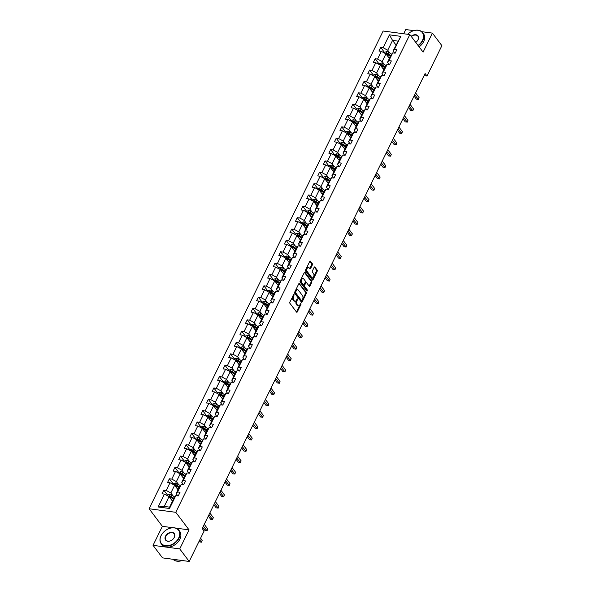 <?xml version="1.0" encoding="UTF-8"?>
<svg xmlns="http://www.w3.org/2000/svg" width="591" height="591" viewBox="0 0 591 591"><rect width="100%" height="100%" fill="white"/><g stroke="black" fill="none" stroke-linecap="round" stroke-linejoin="round"><path stroke-width="0.89" d="M294.067 294.311L289.849 302.053A0.872 0.502 97.6 0 0 289.871 303.257L296.564 312.122A0.872 0.502 97.6 0 0 297.28 311.9L301.004 304.313L300.819 303.36L299.999 304.601A2.792 1.603 97.6 0 1 298.44 305.798A2.792 1.603 97.6 0 1 297.687 305.318L297.133 304.579A2.792 1.603 97.6 0 1 297.059 300.716L297.524 298.891L296.542 300.021A2.792 1.603 97.6 0 1 294.983 301.218A2.792 1.603 97.6 0 1 294.229 300.738L293.675 299.999A2.792 1.603 97.6 0 1 293.601 296.135L294.067 294.311M312.358 264.916A0.872 0.502 97.6 0 0 312.336 263.712L310.46 261.222A0.872 0.502 97.6 0 0 309.736 261.444L305.613 269.873A0.872 0.502 97.6 0 0 305.628 271.077L312.329 279.942A0.872 0.502 97.6 0 0 313.045 279.72L317.175 271.291A0.872 0.502 97.6 0 0 317.153 270.087L314.885 267.08A0.872 0.502 97.6 0 0 314.161 267.302L312.395 270.914A0.872 0.502 97.6 0 0 312.417 272.119L313.548 273.611A2.334 1.345 97.6 0 1 313.814 276.293A2.334 1.345 97.6 0 1 312.299 277.836A2.334 1.345 97.6 0 1 311.671 277.43L307.268 271.594A2.334 1.345 97.6 0 1 306.995 268.912A2.334 1.345 97.6 0 1 308.509 267.368A2.334 1.345 97.6 0 1 309.137 267.775L309.869 268.742A0.872 0.502 97.6 0 0 310.593 268.521L312.358 264.916L311.642 264.82A0.872 0.502 97.6 0 0 311.62 263.616L309.847 261.266M423.097 52.141L432.413 33.111L441.891 45.655L427.005 76.032L425.106 73.528L202.188 528.561L204.087 531.065L189.201 561.45L179.73 548.906L189.054 529.876L175.793 512.316L409.836 34.573L423.097 52.141M299.578 283.436A0.872 0.502 97.6 0 0 298.854 283.658L294.724 292.087A0.872 0.502 97.6 0 0 294.746 293.291L301.44 302.156A0.872 0.502 97.6 0 0 302.164 301.935L306.293 293.505A0.872 0.502 97.6 0 0 306.271 292.301L299.076 283.37M300.169 280.984L304.299 272.554A0.872 0.502 97.6 0 1 305.022 272.333L311.716 281.198A0.872 0.502 97.6 0 1 311.738 282.402L309.965 286.007A0.872 0.502 97.6 0 1 309.248 286.229L306.53 282.638A0.872 0.502 97.6 0 0 305.813 282.86L304.638 285.246A0.872 0.502 97.6 0 0 304.661 286.458L307.483 290.196L306.995 291.2L300.191 282.188A0.872 0.502 97.6 0 1 300.169 280.984M432.413 33.111L421.76 31.685M413.811 30.629L405.736 29.55L403.675 33.753M173.126 527.756L162.37 526.322L153.047 545.345L179.73 548.906M153.047 545.345L162.525 557.889L189.201 561.45M394.736 53.146L393.074 50.944L400.816 36.361L394.507 49.238L396.923 49.563L395.143 53.197L392.727 52.88L388.944 60.592L391.36 60.917L389.58 64.552L387.164 64.227L383.382 71.947L385.797 72.265L384.017 75.907L381.601 75.582L377.826 83.294L380.242 83.619L378.454 87.254L376.039 86.936L372.264 94.649L374.679 94.974L372.899 98.608L370.483 98.291L366.701 106.003L369.116 106.321L367.336 109.963L364.92 109.638L361.138 117.35L363.554 117.675L361.773 121.31L359.358 120.992L355.575 128.705L357.991 129.03L356.21 132.665L353.795 132.347L350.02 140.06L352.435 140.377L350.648 144.019L348.232 143.694L344.457 151.407L346.873 151.732L345.085 155.374L342.669 155.049L338.894 162.761L341.31 163.086L339.53 166.721L337.114 166.403L333.331 174.116L335.747 174.434L333.967 178.076L331.551 177.751L327.769 185.463L330.184 185.788L328.404 189.43L325.988 189.105L322.213 196.818L324.622 197.143L322.841 200.777L320.425 200.46L316.65 208.172L319.066 208.49L317.278 212.132L314.863 211.807L311.088 219.52L313.503 219.845L311.723 223.487L309.307 223.162L305.525 230.874L307.941 231.199L306.16 234.834L303.744 234.516L299.962 242.229L302.378 242.546L300.597 246.188L298.182 245.863L294.399 253.583L296.815 253.901L295.035 257.543L292.619 257.218L288.844 264.931L291.26 265.256L289.472 268.89L287.056 268.573L283.281 276.285L285.697 276.603L283.916 280.245L281.501 279.92L277.718 287.64L280.134 287.957L278.354 291.599L275.938 291.274L272.156 298.987L274.571 299.312L272.791 302.947L270.375 302.629L266.593 310.341L269.008 310.667L267.228 314.301L264.812 313.976L261.037 321.696L263.453 322.014L261.665 325.656L259.25 325.331L255.475 333.043L257.89 333.368L256.102 337.003L253.687 336.685L249.912 344.398L252.327 344.723L250.547 348.358L248.131 348.033L244.349 355.752L246.765 356.07L244.984 359.712L242.569 359.387L238.786 367.1L241.202 367.425L239.421 371.059L237.006 370.742L233.231 378.454L235.646 378.779L233.859 382.414L231.443 382.096L227.668 389.809L230.084 390.126L228.296 393.769L225.88 393.443L222.105 401.156L224.521 401.481L222.741 405.116L220.325 404.798L216.542 412.511L218.958 412.836L217.178 416.47L214.762 416.153L210.98 423.865L213.395 424.183L211.615 427.825L209.199 427.5L205.417 435.212L207.833 435.537L206.052 439.179L203.636 438.854L199.861 446.567L202.277 446.892L200.489 450.527L198.074 450.209L194.299 457.922L196.714 458.239L194.934 461.881L192.518 461.556L188.736 469.269L191.152 469.594L189.371 473.236L186.955 472.911L183.173 480.623L185.589 480.948L183.808 484.583L181.393 484.265L177.61 491.978L180.026 492.296L178.246 495.938L175.83 495.613L169.521 508.496L158.129 506.975L164.438 494.098L162.023 493.773L163.803 490.138L166.219 490.456L170.001 482.744L167.585 482.419L169.366 478.784L171.782 479.102L175.564 471.389L173.148 471.071L174.929 467.429L177.344 467.754L181.119 460.042L178.704 459.717L180.491 456.075L182.907 456.4L186.682 448.687L184.266 448.362L186.054 444.728L188.47 445.045L192.245 437.333L189.829 437.015L191.61 433.373L194.025 433.698L197.808 425.985L195.392 425.66L197.172 422.018L199.588 422.343L203.37 414.631L200.955 414.306L202.735 410.671L205.151 410.989L208.926 403.276L206.51 402.959L208.298 399.317L210.714 399.642L214.489 391.929L212.073 391.604L213.861 387.962L216.276 388.287L220.051 380.574L217.636 380.249L219.416 376.615L221.832 376.932L225.614 369.22L223.199 368.902L224.979 365.26L227.395 365.585L231.177 357.865L228.761 357.548L230.542 353.906L232.957 354.231L236.74 346.518L234.324 346.193L236.105 342.558L238.52 342.876L242.295 335.163L239.88 334.846L241.667 331.204L244.083 331.529L247.858 323.809L245.442 323.491L247.223 319.849L249.638 320.174L253.421 312.462L251.005 312.137L252.785 308.502L255.201 308.82L258.984 301.107L256.568 300.782L258.348 297.147L260.764 297.472L264.546 289.753L262.131 289.435L263.911 285.793L266.327 286.118L270.102 278.405L267.686 278.08L269.474 274.446L271.89 274.763L275.665 267.051L273.249 266.726L275.037 263.091L277.445 263.416L281.227 255.696L278.812 255.378L280.592 251.736L283.008 252.061L286.79 244.349L284.374 244.024L286.155 240.389L288.571 240.707L292.353 232.994L289.937 232.669L291.718 229.035L294.133 229.352L297.908 221.64L295.493 221.322L297.28 217.68L299.696 218.005L303.471 210.293L301.055 209.968L302.843 206.333L305.259 206.651L309.034 198.938L306.618 198.613L308.399 194.978L310.814 195.296L314.597 187.583L312.181 187.266L313.961 183.624L316.377 183.949L320.159 176.236L317.744 175.911L319.524 172.269L321.94 172.594L325.722 164.882L323.307 164.557L325.087 160.922L327.503 161.24L331.278 153.527L328.862 153.209L330.65 149.567L333.065 149.892L336.84 142.18L334.425 141.855L336.205 138.213L338.621 138.538L342.403 130.825L339.988 130.5L341.768 126.866L344.184 127.183L347.966 119.471L345.55 119.153L347.331 115.511L349.746 115.836L353.529 108.123L351.113 107.798L352.893 104.156L355.309 104.481L359.084 96.769L356.668 96.444L358.456 92.809L360.872 93.127L364.647 85.414L362.231 85.097L364.019 81.455L366.427 81.78L370.21 74.06L367.794 73.742L369.574 70.1L371.99 70.425L375.773 62.712L373.357 62.387L375.137 58.753L377.553 59.07L381.335 51.358L378.92 51.04L380.7 47.398L383.116 47.723L389.425 34.839L400.816 36.361M393.074 50.944L394.507 49.238M175.793 512.316L149.109 508.755L383.153 31.02L409.836 34.573M384.364 64.485L382.17 61.582L385.953 53.87L389.403 58.435M385.953 53.87L381.335 51.358M382.17 61.582L377.553 59.07M389.173 64.5L387.511 62.299L391.286 54.579L392.727 52.88M387.511 62.299L388.944 60.592M378.801 75.84L376.615 72.937L380.39 65.224L383.84 69.79M380.39 65.224L375.773 62.712M376.615 72.937L371.99 70.425M383.611 75.847L381.949 73.646L385.724 65.933L387.164 64.227M381.949 73.646L383.382 71.947M373.246 87.195L371.052 84.291L374.827 76.571L378.277 81.137M374.827 76.571L370.21 74.06M371.052 84.291L366.427 81.78M378.048 87.202L376.386 85.001L380.168 77.288L381.601 75.582M376.386 85.001L377.826 83.294M367.683 98.542L365.489 95.639L369.272 87.926L372.714 92.492M369.272 87.926L364.647 85.414M365.489 95.639L360.872 93.127M372.485 98.557L370.823 96.355L374.605 88.635L376.039 86.936M370.823 96.355L372.264 94.649M362.12 109.896L359.926 106.993L363.709 99.281L367.151 103.846M363.709 99.281L359.084 96.769M359.926 106.993L355.309 104.481M366.93 109.904L365.26 107.702L369.043 99.99L370.483 98.291M365.26 107.702L366.701 106.003M356.558 121.251L354.364 118.348L358.146 110.628L361.596 115.193M358.146 110.628L353.529 108.123M354.364 118.348L349.746 115.836M361.367 121.258L359.705 119.057L363.48 111.344L364.92 109.638M359.705 119.057L361.138 117.35M350.995 132.598L348.808 129.695L352.583 121.982L356.033 126.548M352.583 121.982L347.966 119.471M348.808 129.695L344.184 127.183M355.804 132.613L354.142 130.412L357.917 122.692L359.358 120.992M354.142 130.412L355.575 128.705M345.44 143.953L343.245 141.05L347.02 133.337L350.47 137.902M347.02 133.337L342.403 130.825M343.245 141.05L338.621 138.538M350.241 143.96L348.579 141.759L352.362 134.046L353.795 132.347M348.579 141.759L350.02 140.06M339.877 155.307L337.683 152.404L341.458 144.684L344.908 149.257M341.458 144.684L336.84 142.18M337.683 152.404L333.065 149.892M344.679 155.315L343.016 153.113L346.799 145.401L348.232 143.694M343.016 153.113L344.457 151.407M334.314 166.655L332.12 163.751L335.902 156.039L339.345 160.604M335.902 156.039L331.278 153.527M332.12 163.751L327.503 161.24M339.123 166.669L337.454 164.468L341.236 156.748L342.669 155.049M337.454 164.468L338.894 162.761M328.751 178.009L326.557 175.106L330.339 167.393L333.789 171.959M330.339 167.393L325.722 164.882M326.557 175.106L321.94 172.594M333.56 178.024L331.898 175.815L335.673 168.103L337.114 166.403M331.898 175.815L333.331 174.116M323.188 189.364L321.002 186.46L324.777 178.748L328.227 183.313M324.777 178.748L320.159 176.236M321.002 186.46L316.377 183.949M327.998 189.371L326.335 187.17L330.11 179.457L331.551 177.751M326.335 187.17L327.769 185.463M317.633 200.711L315.439 197.808L319.214 190.095L322.664 194.661M319.214 190.095L314.597 187.583M315.439 197.808L310.814 195.296M322.435 200.726L320.773 198.524L324.548 190.812L325.988 189.105M320.773 198.524L322.213 196.818M312.07 212.066L309.876 209.162L313.651 201.45L317.101 206.015M313.651 201.45L309.034 198.938M309.876 209.162L305.259 206.651M316.872 212.08L315.21 209.871L318.992 202.159L320.425 200.46M315.21 209.871L316.65 208.172M306.507 223.42L304.313 220.517L308.096 212.804L311.538 217.37M308.096 212.804L303.471 210.293M304.313 220.517L299.696 218.005M311.317 223.428L309.647 221.226L313.429 213.514L314.863 211.807M309.647 221.226L311.088 219.52M300.945 234.767L298.75 231.864L302.533 224.152L305.975 228.717M302.533 224.152L297.908 221.64M298.75 231.864L294.133 229.352M305.754 234.782L304.092 232.581L307.867 224.868L309.307 223.162M304.092 232.581L305.525 230.874M295.382 246.122L293.188 243.219L296.97 235.506L300.42 240.072M296.97 235.506L292.353 232.994M293.188 243.219L288.571 240.707M300.191 246.137L298.529 243.928L302.304 236.215L303.744 234.516M298.529 243.928L299.962 242.229M289.819 257.477L287.632 254.573L291.407 246.861L294.857 251.426M291.407 246.861L286.79 244.349M287.632 254.573L283.008 252.061M294.628 257.484L292.966 255.282L296.741 247.57L298.182 245.863M292.966 255.282L294.399 253.583M284.264 268.831L282.07 265.92L285.845 258.208L289.295 262.773M285.845 258.208L281.227 255.696M282.07 265.92L277.445 263.416M289.065 268.839L287.403 266.637L291.186 258.924L292.619 257.218M287.403 266.637L288.844 264.931M278.701 280.178L276.507 277.275L280.289 269.562L283.732 274.128M280.289 269.562L275.665 267.051M276.507 277.275L271.89 274.763M283.503 280.193L281.841 277.984L285.623 270.272L287.056 268.573M281.841 277.984L283.281 276.285M273.138 291.533L270.944 288.63L274.726 280.917L278.169 285.483M274.726 280.917L270.102 278.405M270.944 288.63L266.327 286.118M277.947 291.54L276.278 289.339L280.06 281.626L281.501 279.92M276.278 289.339L277.718 287.64M267.575 302.887L265.381 299.977L269.164 292.264L272.614 296.83M269.164 292.264L264.546 289.753M265.381 299.977L260.764 297.472M272.385 302.895L270.722 300.693L274.497 292.981L275.938 291.274M270.722 300.693L272.156 298.987M262.012 314.235L259.826 311.331L263.601 303.619L267.051 308.184M263.601 303.619L258.984 301.107M259.826 311.331L255.201 308.82M266.822 314.249L265.16 312.041L268.935 304.328L270.375 302.629M265.16 312.041L266.593 310.341M256.457 325.589L254.263 322.686L258.038 314.973L261.488 319.539M258.038 314.973L253.421 312.462M254.263 322.686L249.638 320.174M261.259 325.597L259.597 323.395L263.379 315.683L264.812 313.976M259.597 323.395L261.037 321.696M250.894 336.944L248.7 334.041L252.475 326.321L255.925 330.886M252.475 326.321L247.858 323.809M248.7 334.041L244.083 331.529M255.696 336.951L254.034 334.75L257.816 327.037L259.25 325.331M254.034 334.75L255.475 333.043M245.331 348.291L243.137 345.388L246.92 337.675L250.362 342.241M246.92 337.675L242.295 335.163M243.137 345.388L238.52 342.876M250.141 348.306L248.471 346.104L252.254 338.384L253.687 336.685M248.471 346.104L249.912 344.398M239.769 359.646L237.575 356.742L241.357 349.03L244.807 353.595M241.357 349.03L236.74 346.518M237.575 356.742L232.957 354.231M244.578 359.653L242.916 357.452L246.691 349.739L248.131 348.033M242.916 357.452L244.349 355.752M234.206 371L232.019 368.097L235.794 360.377L239.244 364.942M235.794 360.377L231.177 357.865M232.019 368.097L227.395 365.585M239.015 371.008L237.353 368.806L241.128 361.094L242.569 359.387M237.353 368.806L238.786 367.1M228.651 382.347L226.456 379.444L230.231 371.732L233.681 376.297M230.231 371.732L225.614 369.22M226.456 379.444L221.832 376.932M233.452 382.362L231.79 380.161L235.573 372.441L237.006 370.742M231.79 380.161L233.231 378.454M223.088 393.702L220.894 390.799L224.669 383.086L228.119 387.652M224.669 383.086L220.051 380.574M220.894 390.799L216.276 388.287M227.89 393.709L226.227 391.508L230.01 383.795L231.443 382.096M226.227 391.508L227.668 389.809M217.525 405.057L215.331 402.153L219.113 394.433L222.556 398.999M219.113 394.433L214.489 391.929M215.331 402.153L210.714 399.642M222.334 405.064L220.665 402.863L224.447 395.15L225.88 393.443M220.665 402.863L222.105 401.156M211.962 416.404L209.768 413.501L213.55 405.788L216.993 410.353M213.55 405.788L208.926 403.276M209.768 413.501L205.151 410.989M216.771 416.419L215.109 414.217L218.884 406.497L220.325 404.798M215.109 414.217L216.542 412.511M206.399 427.758L204.205 424.855L207.988 417.143L211.438 421.708M207.988 417.143L203.37 414.631M204.205 424.855L199.588 422.343M211.209 427.766L209.546 425.564L213.321 417.852L214.762 416.153M209.546 425.564L210.98 423.865M200.837 439.113L198.65 436.21L202.425 428.49L205.875 433.063M202.425 428.49L197.808 425.985M198.65 436.21L194.025 433.698M205.646 439.12L203.984 436.919L207.759 429.206L209.199 427.5M203.984 436.919L205.417 435.212M195.281 450.46L193.087 447.557L196.862 439.844L200.312 444.41M196.862 439.844L192.245 437.333M193.087 447.557L188.47 445.045M200.083 450.475L198.421 448.273L202.203 440.554L203.636 438.854M198.421 448.273L199.861 446.567M189.718 461.815L187.524 458.912L191.307 451.199L194.749 455.764M191.307 451.199L186.682 448.687M187.524 458.912L182.907 456.4M194.52 461.83L192.858 459.621L196.64 451.908L198.074 450.209M192.858 459.621L194.299 457.922M184.156 473.169L181.962 470.266L185.744 462.554L189.186 467.119M185.744 462.554L181.119 460.042M181.962 470.266L177.344 467.754M188.965 473.177L187.295 470.975L191.078 463.263L192.518 461.556M187.295 470.975L188.736 469.269M178.593 484.517L176.399 481.613L180.181 473.901L183.631 478.466M180.181 473.901L175.564 471.389M176.399 481.613L171.782 479.102M183.402 484.531L181.74 482.33L185.515 474.617L186.955 472.911M181.74 482.33L183.173 480.623M173.03 495.871L170.843 492.968L174.618 485.255L178.068 489.821M174.618 485.255L170.001 482.744M170.843 492.968L166.219 490.456M177.839 495.886L176.177 493.677L179.952 485.965L181.393 484.265M176.177 493.677L177.61 491.978M158.129 506.975L164.246 506.428L169.056 496.61L172.506 501.175M169.056 496.61L164.438 494.098M162.37 526.322L149.109 508.755M424.072 75.641L427.005 76.032M397.883 41.119L392.55 40.41L387.733 50.235L389.927 53.138M395.992 44.975L392.55 40.41L389.425 34.839M164.246 506.428L169.58 507.144L174.397 497.319L175.83 495.613M169.58 507.144L169.521 508.496M387.733 50.235L383.116 47.723M167.844 495.48L163.803 490.138M173.407 484.132L169.366 478.784M178.962 472.778L174.929 467.429M184.525 461.423L180.491 456.075M190.088 450.069L186.054 444.728M195.651 438.721L191.61 433.373M201.213 427.367L197.172 422.018M206.769 416.012L202.735 410.671M212.332 404.665L208.298 399.317M217.894 393.31L213.861 387.962M223.457 381.956L219.416 376.615M229.02 370.609L224.979 365.26M234.583 359.254L230.542 353.906M240.138 347.9L236.105 342.558M245.701 336.552L241.667 331.204M251.264 325.198L247.223 319.849M256.826 313.843L252.785 308.502M262.389 302.496L258.348 297.147M267.945 291.141L263.911 285.793M273.507 279.787L269.474 274.446M279.07 268.44L275.037 263.091M284.633 257.085L280.592 251.736M290.196 245.73L286.155 240.389M295.751 234.383L291.718 229.035M301.314 223.029L297.28 217.68M306.877 211.674L302.843 206.333M312.44 200.327L308.399 194.978M318.002 188.972L313.961 183.624M323.558 177.618L319.524 172.269M329.121 166.263L325.087 160.922M334.683 154.916L330.65 149.567M340.246 143.561L336.205 138.213M345.809 132.207L341.768 126.866M351.372 120.859L347.331 115.511M356.927 109.505L352.893 104.156M362.49 98.15L358.456 92.809M368.053 86.803L364.019 81.455M373.615 75.449L369.574 70.1M379.178 64.094L375.137 58.753M384.734 52.747L380.7 47.398M189.054 529.876L175.719 528.103M293.461 294.68L292.885 296.039A2.792 1.603 97.6 0 0 292.951 299.903L293.675 299.999M294.983 301.218L294.259 301.122A2.792 1.603 97.6 0 1 293.513 300.642L292.951 299.903M298.44 305.798L297.716 305.702A2.792 1.603 97.6 0 1 296.97 305.222L296.409 304.483A2.792 1.603 97.6 0 1 296.342 300.62L296.918 299.26M296.453 311.982A0.872 0.502 97.6 0 0 296.564 311.804L300.376 303.84M301.336 302.016A0.872 0.502 97.6 0 0 301.447 301.838L305.569 293.409A0.872 0.502 97.6 0 0 305.554 292.205L298.965 283.481M295.633 291.991L295.648 292.833L301.521 300.62L302.533 299.423A2.792 1.603 97.6 0 0 302.466 295.566L298.448 290.247A2.792 1.603 97.6 0 0 297.701 289.76A2.792 1.603 97.6 0 0 296.143 290.957L295.633 291.991L294.909 291.895L294.924 292.737L295.648 292.833M301.151 300.568L294.924 292.737M297.701 289.76L296.978 289.664A2.792 1.603 97.6 0 0 295.419 290.861L296.143 290.957M294.909 291.895L295.419 290.861M304.409 272.377L310.992 281.102L311.716 281.198M309.137 286.088A0.872 0.502 97.6 0 0 309.248 285.911L311.014 282.306A0.872 0.502 97.6 0 0 310.992 281.102M305.813 282.542A0.872 0.502 97.6 0 0 305.089 282.764L303.914 285.15A0.872 0.502 97.6 0 0 303.937 286.362L306.766 290.1L307.483 290.196M306.788 290.927L306.766 290.1M303.715 278.908A2.334 1.345 97.6 0 0 303.087 278.501A2.334 1.345 97.6 0 0 301.573 280.038A2.334 1.345 97.6 0 0 301.846 282.727L303.397 284.781A0.872 0.502 97.6 0 0 304.114 284.559L305.288 282.166A0.872 0.502 97.6 0 0 305.266 280.961L303.715 278.908M303.087 278.501L302.363 278.405A2.334 1.345 97.6 0 0 300.856 279.942A2.334 1.345 97.6 0 0 301.122 282.631L301.846 282.727M303.176 284.751A0.872 0.502 97.6 0 1 302.673 284.685L301.122 282.631M309.765 268.602A0.872 0.502 97.6 0 0 309.876 268.425L311.642 264.82M308.509 267.368L307.785 267.272A2.334 1.345 97.6 0 0 306.278 268.816A2.334 1.345 97.6 0 0 306.544 271.498L307.268 271.594M312.299 277.836L311.575 277.74A2.334 1.345 97.6 0 1 310.947 277.334L306.544 271.498M312.218 279.802A0.872 0.502 97.6 0 0 312.329 279.624L316.458 271.195A0.872 0.502 97.6 0 0 316.436 269.991L314.272 267.132M172.151 500.703L172.594 500.991M171.25 499.513L172.816 500.547M167.659 495.849L168.139 494.881L169.935 494.349A2.357 0.968 26.1 0 1 171.951 495.155L174.685 496.972M199.064 541.326L199.492 541.895L201.295 542.132L202.181 540.314L200.593 538.202M173.917 498.287L171.272 496.536A2.357 0.968 -153.9 0 0 169.846 495.864L169.418 496.736A2.357 0.968 26.1 0 1 170.843 497.408L173.488 499.166M169.846 495.864L170.393 496.588A1.197 0.495 26.1 0 1 170.762 496.787L173.695 498.738M199.699 540.019L201.509 542.169L199.492 541.895M202.181 540.314L201.509 542.169M161.099 535.601A10.845 7.668 -37.1 0 0 165.546 545.656A10.845 7.668 -37.1 0 0 178.696 537.95A10.845 7.668 -37.1 0 0 174.249 527.896A10.845 7.668 -37.1 0 0 161.099 535.601M165.295 530.644A11.111 7.86 142.9 0 1 178.881 530.23A11.111 7.86 142.9 0 1 179.029 538.128A11.111 7.86 142.9 0 1 170.171 545.567A11.111 7.86 142.9 0 1 161.144 543.624A11.111 7.86 142.9 0 1 160.996 535.727A11.111 7.86 142.9 0 1 165.258 530.666M165.502 536.192A5.422 3.834 142.9 0 1 172.07 532.336A5.422 3.834 142.9 0 1 174.301 537.367A5.422 3.834 142.9 0 1 172.217 539.834A5.422 3.834 142.9 0 1 166.485 540.824A5.422 3.834 142.9 0 1 165.502 536.192M174.197 537.485A5.156 3.649 -37.1 0 0 174.131 533.821A5.156 3.649 -37.1 0 0 169.942 532.919A5.156 3.649 -37.1 0 0 165.827 536.369A5.156 3.649 -37.1 0 0 165.894 540.034A5.156 3.649 -37.1 0 0 172.217 539.834A5.156 3.649 -37.1 0 0 174.197 537.485M182.213 560.519A11.111 7.86 142.9 0 1 173.023 559.293M178.09 559.965A11.111 7.86 142.9 0 1 174.219 559.455M178.881 530.23L179.716 531.331A11.111 7.86 142.9 0 1 179.856 539.236A11.111 7.86 142.9 0 1 171.006 546.668A11.111 7.86 142.9 0 1 161.978 544.732L161.144 543.624M418.059 45.47A10.845 7.668 -37.1 0 0 422.469 40.343A10.845 7.668 -37.1 0 0 419.861 30.776A10.845 7.668 -37.1 0 0 407.613 34.278A11.111 7.86 142.9 0 1 409.038 33.059M409.068 33.037A11.111 7.86 142.9 0 1 422.654 32.623A11.111 7.86 142.9 0 1 422.801 40.52A11.111 7.86 142.9 0 1 418.288 45.773M411.129 36.295A5.422 3.834 142.9 0 1 416.987 35.076A5.422 3.834 142.9 0 1 418.073 39.76A5.422 3.834 142.9 0 1 415.99 42.227A5.422 3.834 142.9 0 1 415.746 42.404A5.156 3.649 -37.1 0 0 415.99 42.227A5.156 3.649 -37.1 0 0 417.97 39.878A5.156 3.649 -37.1 0 0 417.903 36.214A5.156 3.649 -37.1 0 0 411.358 36.598M422.654 32.623L423.488 33.731A11.111 7.86 142.9 0 1 423.636 41.629A11.111 7.86 142.9 0 1 419.115 46.874M177.706 489.348L178.157 489.643M176.812 488.159L178.371 489.193M173.222 484.494L173.695 483.527L175.497 482.995A2.357 0.968 26.1 0 1 177.514 483.8L180.248 485.617M202.728 527.46L205.055 530.541L206.857 530.784L207.744 528.96L204.257 524.343M179.479 486.94L176.835 485.181A2.357 0.968 -153.9 0 0 175.409 484.509L174.98 485.381A2.357 0.968 26.1 0 1 176.406 486.061L179.051 487.811M175.409 484.509L175.955 485.233A1.197 0.495 26.1 0 1 176.317 485.44L179.258 487.383M203.363 526.16L207.072 530.814L205.055 530.541M207.744 528.96L207.072 530.814M183.269 477.993L183.712 478.289M182.375 476.804L183.934 477.838M178.785 473.147L179.258 472.179L181.06 471.64A2.357 0.968 26.1 0 1 183.07 472.453L185.81 474.263M208.291 516.113L210.61 519.186L212.413 519.43L213.307 517.613L209.82 512.988M185.042 475.585L182.397 473.834A2.357 0.968 -153.9 0 0 180.972 473.155L180.543 474.034A2.357 0.968 26.1 0 1 181.969 474.706L184.614 476.457M180.972 473.155L181.511 473.879A1.197 0.495 26.1 0 1 181.88 474.085L184.82 476.036M208.926 514.805L212.634 519.467L210.61 519.186M213.307 517.613L212.634 519.467M188.832 466.646L189.275 466.934M187.938 465.457L189.497 466.491M184.348 461.793L184.82 460.825L186.623 460.286A2.357 0.968 26.1 0 1 188.632 461.098L191.373 462.916M213.853 504.758L216.173 507.839L217.976 508.075L218.869 506.258L215.383 501.633M190.605 464.231L187.96 462.48A2.357 0.968 -153.9 0 0 186.527 461.807L186.099 462.679A2.357 0.968 26.1 0 1 187.532 463.351L190.176 465.11M186.527 461.807L187.074 462.524A1.197 0.495 26.1 0 1 187.443 462.731L190.383 464.681M214.489 503.458L218.197 508.112L216.173 507.839M218.869 506.258L218.197 508.112M194.395 455.292L194.838 455.587M193.493 454.102L195.06 455.136M189.91 450.438L190.383 449.47L192.178 448.938A2.357 0.968 26.1 0 1 194.195 449.744L196.936 451.561M219.409 493.404L221.736 496.484L223.538 496.728L224.432 494.903L220.938 490.286M196.16 452.883L193.516 451.125A2.357 0.968 -153.9 0 0 192.09 450.453L191.661 451.325A2.357 0.968 26.1 0 1 193.087 452.004L195.732 453.755M192.09 450.453L192.636 451.177A1.197 0.495 26.1 0 1 193.006 451.384L195.946 453.327M220.051 492.104L223.76 496.758L221.736 496.484M224.432 494.903L223.76 496.758M199.957 443.937L200.401 444.233M199.056 442.748L200.622 443.782M195.466 439.083L195.946 438.123L197.741 437.584A2.357 0.968 26.1 0 1 199.758 438.396L202.491 440.206M224.972 482.057L227.299 485.13L229.101 485.374L229.988 483.556L226.501 478.932M201.723 441.529L199.078 439.778A2.357 0.968 -153.9 0 0 197.653 439.098L197.224 439.977A2.357 0.968 26.1 0 1 198.65 440.65L201.295 442.4M197.653 439.098L198.199 439.822A1.197 0.495 26.1 0 1 198.569 440.029L201.501 441.979M225.614 480.749L229.315 485.41L227.299 485.13M229.988 483.556L229.315 485.41M205.52 432.59L205.964 432.878M204.619 431.4L206.178 432.435M201.029 427.736L201.501 426.768L203.304 426.229A2.357 0.968 26.1 0 1 205.321 427.042L208.054 428.859M230.534 470.702L232.861 473.783L234.664 474.019L235.55 472.202L232.064 467.577M207.286 430.174L204.641 428.423A2.357 0.968 -153.9 0 0 203.215 427.751L202.787 428.623A2.357 0.968 26.1 0 1 204.213 429.295L206.857 431.053M203.215 427.751L203.762 428.468A1.197 0.495 26.1 0 1 204.124 428.674L207.064 430.625M231.17 469.402L234.878 474.056L232.861 473.783M235.55 472.202L234.878 474.056M211.076 421.235L211.519 421.531M210.182 420.046L211.741 421.08M206.591 416.382L207.064 415.414L208.867 414.882A2.357 0.968 26.1 0 1 210.876 415.687L213.617 417.505M236.097 459.347L238.417 462.428L240.219 462.672L241.113 460.847L237.626 456.23M212.849 418.827L210.204 417.069A2.357 0.968 -153.9 0 0 208.778 416.396L208.35 417.268A2.357 0.968 26.1 0 1 209.775 417.948L212.42 419.699M208.778 416.396L209.317 417.12A1.197 0.495 26.1 0 1 209.687 417.327L212.627 419.27M236.732 458.047L240.441 462.701L238.417 462.428M241.113 460.847L240.441 462.701M216.638 409.881L217.082 410.176M215.745 408.691L217.303 409.726M212.154 405.027L212.627 404.059L214.43 403.527A2.357 0.968 26.1 0 1 216.439 404.333L219.18 406.15M241.66 448L243.98 451.073L245.782 451.317L246.676 449.5L243.189 444.875M218.411 407.472L215.767 405.722A2.357 0.968 -153.9 0 0 214.334 405.042L213.905 405.921A2.357 0.968 26.1 0 1 215.338 406.593L217.983 408.344M214.334 405.042L214.88 405.766A1.197 0.495 26.1 0 1 215.25 405.973L218.19 407.923M242.295 446.693L246.004 451.347L243.98 451.073M246.676 449.5L246.004 451.347M222.201 398.533L222.644 398.822M221.3 397.344L222.866 398.378M217.717 393.68L218.19 392.712L219.985 392.173A2.357 0.968 26.1 0 1 222.002 392.985L224.743 394.803M247.215 436.646L249.542 439.726L251.345 439.963L252.239 438.145L248.745 433.521M223.967 396.118L221.322 394.367A2.357 0.968 -153.9 0 0 219.896 393.695L219.468 394.566A2.357 0.968 26.1 0 1 220.894 395.239L223.546 396.997M219.896 393.695L220.443 394.411A1.197 0.495 26.1 0 1 220.812 394.618L223.753 396.568M247.858 435.345L251.567 440L249.542 439.726M252.239 438.145L251.567 440M227.764 387.179L228.207 387.474M226.863 385.989L228.429 387.024M223.28 382.325L223.753 381.358L225.548 380.826A2.357 0.968 26.1 0 1 227.565 381.631L230.305 383.448M252.778 425.291L255.105 428.372L256.908 428.608L257.802 426.791L254.307 422.173M229.53 384.771L226.885 383.012A2.357 0.968 -153.9 0 0 225.459 382.34L225.031 383.212A2.357 0.968 26.1 0 1 226.456 383.884L229.101 385.642M225.459 382.34L226.006 383.064A1.197 0.495 26.1 0 1 226.375 383.271L229.315 385.214M253.421 423.991L257.129 428.645L255.105 428.372M257.802 426.791L257.129 428.645M233.327 375.824L233.77 376.12M232.426 374.635L233.984 375.669M228.835 370.971L229.315 370.003L231.111 369.471A2.357 0.968 26.1 0 1 233.127 370.276L235.861 372.094M258.341 413.944L260.668 417.017L262.47 417.261L263.357 415.443L259.87 410.819M235.092 373.416L232.448 371.665A2.357 0.968 -153.9 0 0 231.022 370.985L230.593 371.865A2.357 0.968 26.1 0 1 232.019 372.537L234.664 374.288M231.022 370.985L231.569 371.709A1.197 0.495 26.1 0 1 231.938 371.916L234.871 373.867M258.976 412.636L262.685 417.29L260.668 417.017M263.357 415.443L262.685 417.29M238.882 364.47L239.333 364.765M237.988 363.288L239.547 364.322M234.398 359.624L234.871 358.656L236.673 358.116A2.357 0.968 26.1 0 1 238.69 358.929L241.424 360.739M263.904 402.589L266.231 405.67L268.033 405.906L268.92 404.089L265.433 399.464M240.655 362.061L238.01 360.311A2.357 0.968 -153.9 0 0 236.585 359.638L236.156 360.51A2.357 0.968 26.1 0 1 237.582 361.182L240.227 362.94M236.585 359.638L237.124 360.355A1.197 0.495 26.1 0 1 237.493 360.562L240.434 362.512M264.539 401.289L268.248 405.943L266.231 405.67M268.92 404.089L268.248 405.943M244.445 353.123L244.888 353.418M243.551 351.933L245.11 352.967M239.961 348.269L240.434 347.301L242.236 346.769A2.357 0.968 26.1 0 1 244.246 347.574L246.986 349.392M269.466 391.235L271.786 394.315L273.589 394.552L274.483 392.734L270.996 388.117M246.218 350.714L243.573 348.956A2.357 0.968 -153.9 0 0 242.14 348.284L241.719 349.155A2.357 0.968 26.1 0 1 243.145 349.828L245.79 351.586M242.14 348.284L242.687 349.008A1.197 0.495 26.1 0 1 243.056 349.215L245.996 351.157M270.102 389.934L273.81 394.589L271.786 394.315M274.483 392.734L273.81 394.589M250.008 341.768L250.451 342.063M249.114 340.579L250.673 341.613M245.524 336.914L245.996 335.947L247.792 335.415A2.357 0.968 26.1 0 1 249.808 336.22L252.549 338.037M275.022 379.887L277.349 382.961L279.151 383.204L280.045 381.38L276.551 376.762M251.773 339.36L249.129 337.609A2.357 0.968 -153.9 0 0 247.703 336.929L247.274 337.801A2.357 0.968 26.1 0 1 248.708 338.48L251.352 340.231M247.703 336.929L248.25 337.653A1.197 0.495 26.1 0 1 248.619 337.86L251.559 339.81M275.665 378.58L279.373 383.234L277.349 382.961M280.045 381.38L279.373 383.234M255.571 330.413L256.014 330.709M254.669 329.224L256.235 330.266M251.086 325.567L251.559 324.599L253.354 324.06A2.357 0.968 26.1 0 1 255.371 324.873L258.112 326.683M280.585 368.533L282.912 371.613L284.714 371.85L285.608 370.032L282.114 365.408M257.336 328.005L254.691 326.254A2.357 0.968 -153.9 0 0 253.266 325.582L252.837 326.454A2.357 0.968 26.1 0 1 254.263 327.126L256.908 328.877M253.266 325.582L253.812 326.298A1.197 0.495 26.1 0 1 254.182 326.505L257.122 328.456M281.227 367.233L284.936 371.887L282.912 371.613M285.608 370.032L284.936 371.887M261.133 319.066L261.577 319.362M260.232 317.877L261.798 318.911M256.642 314.213L257.122 313.245L258.917 312.713A2.357 0.968 26.1 0 1 260.934 313.518L263.667 315.335M286.147 357.178L288.474 360.259L290.277 360.495L291.164 358.678L287.677 354.061M262.899 316.658L260.254 314.9A2.357 0.968 -153.9 0 0 258.828 314.227L258.4 315.099A2.357 0.968 26.1 0 1 259.826 315.771L262.47 317.53M258.828 314.227L259.375 314.951A1.197 0.495 26.1 0 1 259.745 315.151L262.677 317.101M286.783 355.878L290.491 360.532L288.474 360.259M291.164 358.678L290.491 360.532M266.689 307.712L267.139 308.007M265.795 306.522L267.354 307.556M262.205 302.858L262.677 301.89L264.48 301.358A2.357 0.968 26.1 0 1 266.497 302.164L269.23 303.981M291.71 345.824L294.037 348.904L295.84 349.148L296.726 347.323L293.239 342.706M268.462 305.303L265.817 303.552A2.357 0.968 -153.9 0 0 264.391 302.873L263.963 303.744A2.357 0.968 26.1 0 1 265.389 304.424L268.033 306.175M264.391 302.873L264.931 303.597A1.197 0.495 26.1 0 1 265.3 303.804L268.24 305.754M292.346 344.523L296.054 349.178L294.037 348.904M296.726 347.323L296.054 349.178M272.252 296.357L272.695 296.652M271.358 295.168L272.916 296.209M267.767 291.511L268.24 290.543L270.043 290.004A2.357 0.968 26.1 0 1 272.052 290.816L274.793 292.626M297.273 334.476L299.593 337.55L301.395 337.793L302.289 335.976L298.802 331.352M274.025 293.949L271.38 292.198A2.357 0.968 -153.9 0 0 269.954 291.526L269.526 292.397A2.357 0.968 26.1 0 1 270.951 293.07L273.596 294.82M269.954 291.526L270.493 292.242A1.197 0.495 26.1 0 1 270.863 292.449L273.803 294.399M297.908 333.176L301.617 337.83L299.593 337.55M302.289 335.976L301.617 337.83M277.814 285.01L278.258 285.305M276.92 283.82L278.479 284.855M273.33 280.156L273.803 279.188L275.598 278.656A2.357 0.968 26.1 0 1 277.615 279.462L280.356 281.279M302.836 323.122L305.155 326.202L306.958 326.439L307.852 324.622L304.365 320.004M279.587 282.601L276.943 280.843A2.357 0.968 -153.9 0 0 275.509 280.171L275.081 281.043A2.357 0.968 26.1 0 1 276.514 281.715L279.159 283.473M275.509 280.171L276.056 280.895A1.197 0.495 26.1 0 1 276.425 281.094L279.366 283.045M303.471 321.822L307.18 326.476L305.155 326.202M307.852 324.622L307.18 326.476M283.377 273.655L283.82 273.951M282.476 272.466L284.042 273.5M278.893 268.802L279.366 267.834L281.161 267.302A2.357 0.968 26.1 0 1 283.178 268.107L285.918 269.924M308.391 311.767L310.718 314.848L312.521 315.092L313.415 313.267L309.92 308.65M285.143 271.247L282.498 269.489A2.357 0.968 -153.9 0 0 281.072 268.816L280.644 269.688A2.357 0.968 26.1 0 1 282.07 270.368L284.714 272.119M281.072 268.816L281.619 269.54A1.197 0.495 26.1 0 1 281.988 269.747L284.928 271.697M309.034 310.467L312.742 315.121L310.718 314.848M313.415 313.267L312.742 315.121M288.94 262.301L289.383 262.596M288.039 261.111L289.605 262.153M284.448 257.454L284.928 256.487L286.724 255.947A2.357 0.968 26.1 0 1 288.74 256.76L291.474 258.57M313.954 300.42L316.281 303.493L318.084 303.737L318.97 301.92L315.483 297.295M290.706 259.892L288.061 258.141A2.357 0.968 -153.9 0 0 286.635 257.469L286.207 258.341A2.357 0.968 26.1 0 1 287.632 259.013L290.277 260.764M286.635 257.469L287.182 258.186A1.197 0.495 26.1 0 1 287.551 258.393L290.484 260.343M314.597 299.12L318.298 303.774L316.281 303.493M318.97 301.92L318.298 303.774M294.503 250.953L294.946 251.249M293.601 249.764L295.16 250.798M290.011 246.1L290.484 245.132L292.286 244.6A2.357 0.968 26.1 0 1 294.303 245.405L297.037 247.223M319.517 289.065L321.844 292.146L323.646 292.382L324.533 290.565L321.046 285.948M296.268 248.538L293.624 246.787A2.357 0.968 -153.9 0 0 292.198 246.115L291.769 246.986A2.357 0.968 26.1 0 1 293.195 247.659L295.84 249.417M292.198 246.115L292.744 246.839A1.197 0.495 26.1 0 1 293.106 247.038L296.047 248.988M320.152 287.765L323.861 292.419L321.844 292.146M324.533 290.565L323.861 292.419M300.058 239.599L300.501 239.894M299.164 238.409L300.723 239.444M295.574 234.745L296.047 233.777L297.849 233.246A2.357 0.968 26.1 0 1 299.859 234.051L302.599 235.868M325.08 277.711L327.399 280.791L329.202 281.035L330.096 279.211L326.609 274.593M301.831 237.19L299.186 235.432A2.357 0.968 -153.9 0 0 297.761 234.76L297.332 235.632A2.357 0.968 26.1 0 1 298.758 236.311L301.403 238.062M297.761 234.76L298.3 235.484A1.197 0.495 26.1 0 1 298.669 235.691L301.609 237.634M325.715 276.411L329.423 281.065L327.399 280.791M330.096 279.211L329.423 281.065M305.621 228.244L306.064 228.54M304.727 227.055L306.286 228.089M301.137 223.398L301.609 222.43L303.412 221.891A2.357 0.968 26.1 0 1 305.421 222.704L308.162 224.514M330.642 266.364L332.962 269.437L334.765 269.681L335.658 267.863L332.172 263.239M307.394 225.836L304.749 224.085A2.357 0.968 -153.9 0 0 303.316 223.405L302.887 224.285A2.357 0.968 26.1 0 1 304.321 224.957L306.965 226.708M303.316 223.405L303.863 224.129A1.197 0.495 26.1 0 1 304.232 224.336L307.172 226.287M331.278 265.056L334.986 269.718L332.962 269.437M335.658 267.863L334.986 269.718M311.184 216.897L311.627 217.185M310.282 215.708L311.849 216.742M306.699 212.043L307.172 211.076L308.967 210.536A2.357 0.968 26.1 0 1 310.984 211.349L313.725 213.166M336.198 255.009L338.525 258.09L340.327 258.326L341.221 256.509L337.727 251.892M312.949 214.481L310.305 212.73A2.357 0.968 -153.9 0 0 308.879 212.058L308.45 212.93A2.357 0.968 26.1 0 1 309.876 213.602L312.528 215.36M308.879 212.058L309.425 212.782A1.197 0.495 26.1 0 1 309.795 212.982L312.735 214.932M336.84 253.709L340.549 258.363L338.525 258.09M341.221 256.509L340.549 258.363M316.746 205.542L317.19 205.838M315.845 204.353L317.411 205.387M312.262 200.689L312.735 199.721L314.53 199.189A2.357 0.968 26.1 0 1 316.547 199.994L319.288 201.812M341.761 243.655L344.088 246.735L345.89 246.979L346.784 245.154L343.29 240.537M318.512 203.134L315.867 201.376A2.357 0.968 -153.9 0 0 314.442 200.704L314.013 201.575A2.357 0.968 26.1 0 1 315.439 202.255L318.084 204.006M314.442 200.704L314.988 201.428A1.197 0.495 26.1 0 1 315.358 201.634L318.298 203.577M342.403 242.354L346.112 247.008L344.088 246.735M346.784 245.154L346.112 247.008M322.309 194.188L322.752 194.483M321.408 192.998L322.967 194.033M317.818 189.342L318.29 188.374L320.093 187.835A2.357 0.968 26.1 0 1 322.11 188.647L324.843 190.457M347.323 232.307L349.65 235.381L351.453 235.624L352.339 233.807L348.853 229.182M324.075 191.78L321.43 190.029A2.357 0.968 -153.9 0 0 320.004 189.349L319.576 190.228A2.357 0.968 26.1 0 1 321.002 190.9L323.646 192.651M320.004 189.349L320.551 190.073A1.197 0.495 26.1 0 1 320.913 190.28L323.853 192.23M347.959 231L351.667 235.661L349.65 235.381M352.339 233.807L351.667 235.661M327.865 182.841L328.315 183.129M326.971 181.651L328.53 182.685M323.38 177.987L323.853 177.019L325.656 176.48A2.357 0.968 26.1 0 1 327.673 177.293L330.406 179.11M352.886 220.953L355.213 224.033L357.016 224.27L357.902 222.452L354.415 217.828M329.638 180.425L326.993 178.674A2.357 0.968 -153.9 0 0 325.567 178.002L325.139 178.874A2.357 0.968 26.1 0 1 326.564 179.546L329.209 181.304M325.567 178.002L326.106 178.718A1.197 0.495 26.1 0 1 326.476 178.925L329.416 180.876M353.521 219.653L357.23 224.307L355.213 224.033M357.902 222.452L357.23 224.307M333.427 171.486L333.871 171.782M332.534 170.297L334.092 171.331M328.943 166.632L329.416 165.665L331.219 165.133A2.357 0.968 26.1 0 1 333.228 165.938L335.969 167.755M358.449 209.598L360.769 212.679L362.571 212.923L363.465 211.098L359.978 206.481M335.2 169.078L332.556 167.319A2.357 0.968 -153.9 0 0 331.123 166.647L330.701 167.519A2.357 0.968 26.1 0 1 332.127 168.199L334.772 169.949M331.123 166.647L331.669 167.371A1.197 0.495 26.1 0 1 332.039 167.578L334.979 169.521M359.084 208.298L362.793 212.952L360.769 212.679M363.465 211.098L362.793 212.952M338.99 160.131L339.433 160.427M338.089 158.942L339.655 159.976M334.506 155.278L334.979 154.317L336.774 153.778A2.357 0.968 26.1 0 1 338.791 154.591L341.532 156.401M364.004 198.251L366.331 201.324L368.134 201.568L369.028 199.751L365.534 195.126M340.756 157.723L338.111 155.972A2.357 0.968 -153.9 0 0 336.685 155.293L336.257 156.172A2.357 0.968 26.1 0 1 337.69 156.844L340.335 158.595M336.685 155.293L337.232 156.017A1.197 0.495 26.1 0 1 337.601 156.223L340.542 158.174M364.647 196.943L368.356 201.605L366.331 201.324M369.028 199.751L368.356 201.605M344.553 148.784L344.996 149.072M343.652 147.595L345.218 148.629M340.069 143.931L340.542 142.963L342.337 142.424A2.357 0.968 26.1 0 1 344.354 143.236L347.094 145.054M369.567 186.896L371.894 189.977L373.697 190.213L374.591 188.396L371.096 183.771M346.319 146.369L343.674 144.618A2.357 0.968 -153.9 0 0 342.248 143.945L341.82 144.817A2.357 0.968 26.1 0 1 343.245 145.489L345.89 147.248M342.248 143.945L342.795 144.662A1.197 0.495 26.1 0 1 343.164 144.869L346.104 146.819M370.21 185.596L373.918 190.25L371.894 189.977M374.591 188.396L373.918 190.25M350.116 137.43L350.559 137.725M349.215 136.24L350.781 137.275M345.624 132.576L346.104 131.608L347.9 131.076A2.357 0.968 26.1 0 1 349.916 131.882L352.65 133.699M375.13 175.542L377.457 178.622L379.259 178.866L380.146 177.041L376.659 172.424M351.881 135.021L349.237 133.263A2.357 0.968 -153.9 0 0 347.811 132.591L347.382 133.463A2.357 0.968 26.1 0 1 348.808 134.142L351.453 135.893M347.811 132.591L348.358 133.315A1.197 0.495 26.1 0 1 348.727 133.522L351.66 135.465M375.765 174.242L379.474 178.896L377.457 178.622M380.146 177.041L379.474 178.896M355.671 126.075L356.122 126.371M354.777 124.886L356.336 125.92M351.187 121.221L351.66 120.254L353.462 119.722A2.357 0.968 26.1 0 1 355.479 120.527L358.212 122.344M380.693 164.195L383.02 167.268L384.822 167.512L385.709 165.694L382.222 161.07M357.444 123.667L354.799 121.916A2.357 0.968 -153.9 0 0 353.374 121.236L352.945 122.115A2.357 0.968 26.1 0 1 354.371 122.788L357.016 124.538M353.374 121.236L353.913 121.96A1.197 0.495 26.1 0 1 354.282 122.167L357.223 124.117M381.328 162.887L385.037 167.541L383.02 167.268M385.709 165.694L385.037 167.541M361.234 114.728L361.677 115.016M360.34 113.538L361.899 114.573M356.75 109.874L357.223 108.907L359.025 108.367A2.357 0.968 26.1 0 1 361.035 109.18L363.775 110.997M386.255 152.84L388.575 155.921L390.378 156.157L391.272 154.34L387.785 149.715M363.007 112.312L360.362 110.561A2.357 0.968 -153.9 0 0 358.929 109.889L358.508 110.761A2.357 0.968 26.1 0 1 359.934 111.433L362.579 113.191M358.929 109.889L359.476 110.606A1.197 0.495 26.1 0 1 359.845 110.812L362.785 112.763M386.891 151.54L390.599 156.194L388.575 155.921M391.272 154.34L390.599 156.194M366.797 103.373L367.24 103.669M365.903 102.184L367.462 103.218M362.313 98.52L362.785 97.552L364.581 97.02A2.357 0.968 26.1 0 1 366.597 97.825L369.338 99.643M391.818 141.485L394.138 144.566L395.94 144.802L396.834 142.985L393.347 138.368M368.57 100.965L365.925 99.207A2.357 0.968 -153.9 0 0 364.492 98.534L364.063 99.406A2.357 0.968 26.1 0 1 365.497 100.078L368.141 101.837M364.492 98.534L365.039 99.258A1.197 0.495 26.1 0 1 365.408 99.465L368.348 101.408M392.454 140.185L396.162 144.839L394.138 144.566M396.834 142.985L396.162 144.839M372.36 92.019L372.803 92.314M371.458 90.829L373.024 91.864M367.875 87.165L368.348 86.197L370.143 85.665A2.357 0.968 26.1 0 1 372.16 86.471L374.901 88.288M397.374 130.138L399.701 133.211L401.503 133.455L402.397 131.638L398.903 127.013M374.125 89.61L371.48 87.86A2.357 0.968 -153.9 0 0 370.055 87.18L369.626 88.059A2.357 0.968 26.1 0 1 371.052 88.731L373.697 90.482M370.055 87.18L370.601 87.904A1.197 0.495 26.1 0 1 370.971 88.111L373.911 90.061M398.016 128.831L401.725 133.485L399.701 133.211M402.397 131.638L401.725 133.485M377.922 80.664L378.366 80.96M377.021 79.482L378.587 80.516M373.431 75.818L373.911 74.85L375.706 74.311A2.357 0.968 26.1 0 1 377.723 75.123L380.456 76.933M402.936 118.784L405.263 121.864L407.066 122.101L407.953 120.283L404.466 115.659M379.688 78.256L377.043 76.505A2.357 0.968 -153.9 0 0 375.617 75.833L375.189 76.704A2.357 0.968 26.1 0 1 376.615 77.377L379.259 79.128M375.617 75.833L376.164 76.549A1.197 0.495 26.1 0 1 376.533 76.756L379.466 78.706M403.579 117.483L407.28 122.138L405.263 121.864M407.953 120.283L407.28 122.138M383.485 69.317L383.928 69.612M382.584 68.128L384.143 69.162M378.994 64.463L379.466 63.496L381.269 62.964A2.357 0.968 26.1 0 1 383.286 63.769L386.019 65.586M408.499 107.429L410.826 110.51L412.629 110.746L413.515 108.929L410.028 104.311M385.251 66.909L382.606 65.15A2.357 0.968 -153.9 0 0 381.18 64.478L380.752 65.35A2.357 0.968 26.1 0 1 382.178 66.022L384.822 67.78M381.18 64.478L381.727 65.202A1.197 0.495 26.1 0 1 382.089 65.409L385.029 67.352M409.135 106.129L412.843 110.783L410.826 110.51M413.515 108.929L412.843 110.783M389.041 57.962L389.484 58.258M388.147 56.773L389.705 57.807M384.556 53.109L385.029 52.141L386.832 51.609A2.357 0.968 26.1 0 1 388.841 52.414L391.582 54.232M414.062 96.082L416.382 99.155L418.184 99.399L419.078 97.574L415.591 92.957M390.814 55.554L388.169 53.803A2.357 0.968 -153.9 0 0 386.743 53.124L386.315 53.995A2.357 0.968 26.1 0 1 387.74 54.675L390.385 56.426M386.743 53.124L387.282 53.847A1.197 0.495 26.1 0 1 387.652 54.054L390.592 56.005M414.697 94.774L418.406 99.428L416.382 99.155M419.078 97.574L418.406 99.428M292.885 296.039L293.601 296.135M293.513 300.642L294.229 300.738M296.822 299.637L297.539 299.733M296.342 300.62L297.059 300.716M296.409 304.483L297.133 304.579M296.97 305.222L297.687 305.318M300.28 304.217L301.004 304.313M296.564 311.804L297.28 311.9M293.365 295.057L294.082 295.153M305.554 292.205L306.271 292.301M305.569 293.409L306.293 293.505M301.447 301.838L302.164 301.935M300.804 300.524L301.521 300.62M304.52 272.266L305.022 272.333M311.014 282.306L311.738 282.402M309.248 285.911L309.965 286.007M305.089 282.764L305.813 282.86M303.914 285.15L304.638 285.246M303.937 286.362L304.661 286.458M302.673 284.685L303.397 284.781M309.876 268.425L310.593 268.521M310.947 277.334L311.671 277.43M314.382 267.014L314.885 267.08M316.436 269.991L317.153 270.087M316.458 271.195L317.175 271.291M312.329 279.624L313.045 279.72M309.957 261.156L310.46 261.222M311.62 263.616L312.336 263.712M169.89 494.357L168.849 496.492M170.843 497.408L170.378 498.361M171.951 495.155L171.272 496.536M175.453 483.01L174.404 485.137M176.406 486.061L175.941 487.006M177.514 483.8L176.835 485.181M181.016 471.655L179.967 473.79M181.969 474.706L181.503 475.652M183.07 472.453L182.397 473.834M186.571 460.3L185.53 462.435M187.532 463.351L187.066 464.304M188.632 461.098L187.96 462.48M192.134 448.953L191.092 451.081M193.087 452.004L192.629 452.95M194.195 449.744L193.516 451.125M197.697 437.599L196.655 439.734M198.65 440.65L198.184 441.595M199.758 438.396L199.078 439.778M203.26 426.244L202.211 428.379M204.213 429.295L203.747 430.248M205.321 427.042L204.641 428.423M208.822 414.897L207.773 417.024M209.775 417.948L209.31 418.893M210.876 415.687L210.204 417.069M214.378 403.542L213.336 405.67M215.338 406.593L214.873 407.539M216.439 404.333L215.767 405.722M219.941 392.188L218.899 394.323M220.894 395.239L220.436 396.192M222.002 392.985L221.322 394.367M225.503 380.833L224.462 382.968M226.456 383.884L225.991 384.837M227.565 381.631L226.885 383.012M231.066 369.486L230.017 371.613M232.019 372.537L231.554 373.482M233.127 370.276L232.448 371.665M236.629 358.131L235.58 360.266M237.582 361.182L237.117 362.128M238.69 358.929L238.01 360.311M242.192 346.777L241.143 348.912M243.145 349.828L242.679 350.781M244.246 347.574L243.573 348.956M247.747 335.429L246.706 337.557M248.708 338.48L248.242 339.426M249.808 336.22L249.129 337.609M253.31 324.075L252.268 326.21M254.263 327.126L253.798 328.071M255.371 324.873L254.691 326.254M258.873 312.72L257.831 314.855M259.826 315.771L259.36 316.724M260.934 313.518L260.254 314.9M264.436 301.373L263.387 303.501M265.389 304.424L264.923 305.37M266.497 302.164L265.817 303.552M269.998 290.018L268.949 292.153M270.951 293.07L270.486 294.015M272.052 290.816L271.38 292.198M275.554 278.664L274.512 280.799M276.514 281.715L276.049 282.668M277.615 279.462L276.943 280.843M281.117 267.317L280.075 269.444M282.07 270.368L281.611 271.313M283.178 268.107L282.498 269.489M286.679 255.962L285.638 258.097M287.632 259.013L287.167 259.959M288.74 256.76L288.061 258.141M292.242 244.608L291.193 246.743M293.195 247.659L292.73 248.612M294.303 245.405L293.624 246.787M297.805 233.26L296.756 235.388M298.758 236.311L298.292 237.257M299.859 234.051L299.186 235.432M303.36 221.906L302.319 224.041M304.321 224.957L303.855 225.902M305.421 222.704L304.749 224.085M308.923 210.551L307.881 212.686M309.876 213.602L309.418 214.555M310.984 211.349L310.305 212.73M314.486 199.204L313.444 201.332M315.439 202.255L314.973 203.201M316.547 199.994L315.867 201.376M320.049 187.849L319 189.984M321.002 190.9L320.536 191.846M322.11 188.647L321.43 190.029M325.611 176.495L324.562 178.63M326.564 179.546L326.099 180.499M327.673 177.293L326.993 178.674M331.167 165.148L330.125 167.275M332.127 168.199L331.662 169.144M333.228 165.938L332.556 167.319M336.73 153.793L335.688 155.928M337.69 156.844L337.225 157.79M338.791 154.591L338.111 155.972M342.292 142.438L341.251 144.573M343.245 145.489L342.78 146.442M344.354 143.236L343.674 144.618M347.855 131.091L346.814 133.219M348.808 134.142L348.343 135.088M349.916 131.882L349.237 133.263M353.418 119.737L352.369 121.864M354.371 122.788L353.906 123.733M355.479 120.527L354.799 121.916M358.981 108.382L357.932 110.517M359.934 111.433L359.468 112.379M361.035 109.18L360.362 110.561M364.536 97.027L363.495 99.162M365.497 100.078L365.031 101.031M366.597 97.825L365.925 99.207M370.099 85.68L369.057 87.808M371.052 88.731L370.594 89.677M372.16 86.471L371.48 87.86M375.662 74.326L374.62 76.461M376.615 77.377L376.149 78.322M377.723 75.123L377.043 76.505M381.225 62.971L380.176 65.106M382.178 66.022L381.712 66.975M383.286 63.769L382.606 65.15M386.787 51.624L385.738 53.751M387.74 54.675L387.275 55.62M388.841 52.414L388.169 53.803M300.967 300.627L301.691 300.723M305.577 282.387L306.301 282.483M302.91 284.84L303.626 284.936"/></g></svg>

